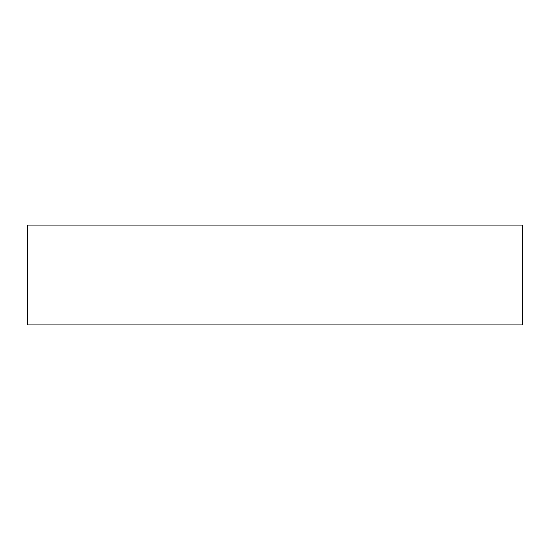 <?xml version="1.0" encoding="UTF-8"?>
<svg xmlns="http://www.w3.org/2000/svg" width="550" height="550" viewBox="0 0 550 550"><rect width="100%" height="100%" fill="white"/><g stroke="black" fill="none" stroke-linecap="round" stroke-linejoin="round"><path stroke-width="0.82" d="M522.5 324.919L27.5 324.919L27.5 225.081L522.5 225.081L522.5 324.919"/></g></svg>
